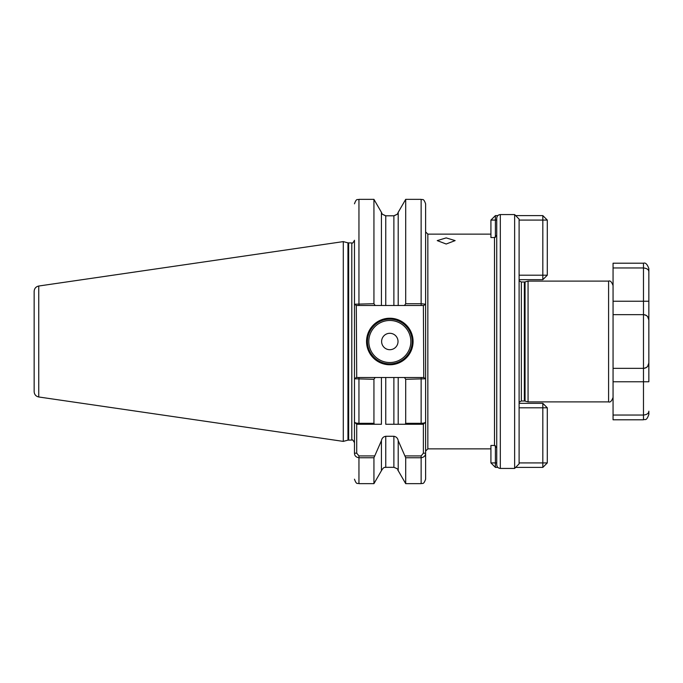 <?xml version="1.0" encoding="UTF-8"?>
<svg xmlns="http://www.w3.org/2000/svg" width="683" height="683" viewBox="0 0 683 683"><rect width="100%" height="100%" fill="white"/><g stroke="black" fill="none" stroke-linecap="round" stroke-linejoin="round"><path stroke-width="1.02" d="M393.878 215.913C398.846 213.489 398.846 213.446 393.878 215.802L385.758 215.802C380.79 213.446 380.79 213.489 385.758 215.913M446.187 244.019L437.24 240.604L446.187 237.897L455.134 240.604L446.187 244.019M413.078 341.5A23.265 23.265 0 0 1 389.814 364.765A23.265 23.265 0 0 1 366.549 341.5A23.265 23.265 0 0 1 389.814 318.235A23.265 23.265 0 0 1 413.078 341.5M367.445 341.5A22.368 22.368 0 0 0 389.814 363.868A22.368 22.368 0 0 0 412.182 341.5A22.368 22.368 0 0 0 389.814 319.132A22.368 22.368 0 0 0 367.445 341.5M398.018 341.5A8.205 8.205 0 0 1 389.814 349.705A8.205 8.205 0 0 1 381.618 341.5A8.205 8.205 0 0 1 389.814 333.295A8.205 8.205 0 0 1 398.018 341.5M519.106 275.198L542.823 275.198L542.823 215.606L515.656 215.606L514.632 214.564L519.106 219.141L519.106 463.859L514.632 468.436L514.632 214.564L500.323 214.564L500.323 468.436L514.632 468.436L515.656 467.394L542.823 467.394L547.296 462.92L542.823 462.92L542.823 407.802L519.106 407.802M38.743 396.977C35.9 396.336 34.372 394.569 34.15 391.658L34.15 291.342C34.372 288.431 35.9 286.664 38.743 286.023L38.743 396.977L343.293 441.389L343.293 241.611L347.954 242.866L347.954 440.134L351.788 440.048C352.223 439.28 353.12 440.176 354.477 442.729M405.702 303.722L405.702 199.342L398.206 212.328L398.206 305.489L404.456 305.489L405.702 303.722L421.138 303.722L421.138 199.342C422.418 200.196 423.443 197.669 425.611 203.816L425.611 304.208L425.611 231.896L427.848 234.132L427.848 448.868L425.611 451.104M613.061 285.579L613.061 314.658L643.48 314.658A5.37 5.37 0 0 1 648.85 320.028L648.85 362.972C648.782 365.986 646.989 367.77 643.48 368.342L613.061 368.342L613.061 397.421C611.703 401.109 610.218 402.594 608.587 401.894L608.587 281.106C610.218 280.406 611.703 281.891 613.061 285.579M405.164 455.92L421.138 455.92L423.375 453.179L423.375 424.263L398.206 424.263L405.164 424.263L405.702 423.315L421.138 423.315C424.049 423.187 425.535 422.76 425.611 422.026L425.611 453.179C425.543 455.749 424.049 457.277 421.138 457.747L405.702 457.747L398.206 440.672L398.206 470.672C396.951 469.767 400.238 469.759 393.878 467.326L393.878 436.275L385.758 436.275L385.758 467.326C385.075 467.846 384.358 465.934 381.43 470.672L381.43 440.672L373.934 457.747L358.951 457.747C356.039 457.286 354.545 455.757 354.477 453.179L354.477 422.026C354.537 422.76 356.031 423.187 358.951 423.315L373.934 423.315L373.934 379.278L354.477 378.792L354.477 422.026L354.477 303.696M528.061 281.106L525.056 281.908L525.056 401.092L528.061 401.894L528.061 281.106L608.587 281.106M496.737 235.234L494.501 237.539L490.923 237.539L490.923 220.08L495.397 220.08L495.397 237.343M427.848 234.132L490.923 234.132L490.923 237.539M496.737 364.432L496.737 376.384M496.737 390.702L496.737 400.631M496.737 282.369L496.737 292.298M496.737 306.616L496.737 318.568M425.611 453.179L425.611 479.184L425.611 453.179L423.375 453.179M423.375 424.263L425.611 422.026L425.611 379.338M404.456 377.511L423.776 377.511L423.375 305.489L421.138 305.489L421.138 303.722L425.611 304.208L425.611 378.792L405.702 379.278L404.456 377.511L398.206 377.511L398.206 424.263L393.878 424.263L393.878 377.511L385.758 377.511L385.758 424.263L393.878 424.263M405.702 423.315L405.702 379.278M421.138 455.92L421.138 483.658L405.702 483.658L405.702 457.747M373.934 423.315L374.472 424.263L381.43 424.263L381.43 377.511L375.18 377.511L373.934 379.278M381.43 470.672L373.934 483.658L373.934 457.747M347.954 242.866L351.788 242.952C352.223 243.72 353.12 242.824 354.477 240.271L354.477 304.208L373.934 303.722L373.934 199.342L358.951 199.342L358.951 305.489L356.304 305.489L356.714 377.511L375.18 377.511M354.477 379.304L354.477 422.026L356.714 424.263L356.714 453.179L358.951 455.92L374.472 455.92M381.43 377.511L385.758 377.511M354.477 378.792L356.304 377.511L358.951 377.511L358.951 424.263L381.43 424.263M381.43 440.672C381.891 438.162 383.334 436.693 385.758 436.275M393.878 377.511L398.206 377.511L393.878 377.511M393.878 436.275C396.302 436.702 397.745 438.162 398.206 440.672M373.934 303.722L375.18 305.489L381.43 305.489L381.43 212.328L373.934 199.342M385.758 215.802L385.758 305.489L393.878 305.489L393.878 215.802M385.758 305.489L381.43 305.489M398.206 305.489L393.878 305.489M34.15 341.5L34.15 384M495.397 445.658L495.397 462.92L490.923 462.92L490.923 445.461L490.923 448.868L427.848 448.868M490.923 445.461L494.501 445.461L496.737 447.766M500.323 468.436C498.129 468.196 496.934 466.976 496.737 464.773L496.737 218.227C496.934 216.024 498.129 214.803 500.323 214.564M425.611 304.208L423.776 305.489L404.456 305.489M375.18 305.489L358.951 305.489M358.951 424.263L356.714 424.263M423.776 377.511L425.611 378.792M356.304 305.489L354.477 304.208M354.477 453.179L356.714 453.179M647.638 366.37L648.85 362.972L648.85 381.763L643.48 381.763L643.48 419.789C645.068 418.764 646.297 421.761 648.85 414.419L648.85 411.192C648.782 413.377 646.989 414.666 643.48 415.042L613.061 415.042L613.061 314.658M646.69 367.283A5.37 5.37 0 0 1 643.48 368.342A5.37 5.37 0 0 0 648.85 362.972L648.85 320.028C648.782 317.014 646.989 315.23 643.48 314.658L643.48 267.958L613.061 267.958L613.061 263.211L643.48 263.211C645.503 262.434 647.288 264.227 648.85 268.581L648.85 271.808L648.85 268.581M613.061 381.763L643.48 381.763L643.48 314.658A5.37 5.37 0 0 1 648.85 320.028L648.85 271.808L648.85 301.237L613.061 301.237L613.061 267.958M643.48 419.789L613.061 419.789L613.061 415.042M643.48 263.211L643.48 267.958C646.989 268.334 648.782 269.623 648.85 271.808M647.638 316.63L648.85 320.028A5.37 5.37 0 0 0 643.48 314.658M643.48 368.342A5.37 5.37 0 0 0 648.85 362.972A5.37 5.37 0 0 1 647.475 366.566M519.106 220.08L547.296 220.08L547.296 275.198L542.823 275.198L542.823 279.671L519.106 279.671M496.737 220.08L495.397 220.08L495.397 215.606L497.822 215.606M547.296 275.198L542.823 279.671M490.923 220.08L495.397 215.606M542.823 215.606L547.296 220.08M519.106 403.329L542.823 403.329L542.823 407.802L547.296 407.802L547.296 462.92M497.822 467.394L495.397 467.394L490.923 462.92M495.397 467.394L495.397 462.92L496.737 462.92M519.106 462.92L542.823 462.92L542.823 467.394M547.296 407.802L542.823 403.329M368.794 341.5A21.028 21.028 0 0 0 389.814 362.528A21.028 21.028 0 0 0 410.842 341.5A21.028 21.028 0 0 0 389.814 320.472A21.028 21.028 0 0 0 368.794 341.5M351.788 242.952L351.788 440.048M348.654 242.952L348.654 440.048M525.056 401.092L524.365 400.998L524.365 282.002L521.351 282.002L519.106 280.798M524.365 400.998L521.351 400.998L521.351 282.002M494.501 445.461L494.501 237.539M421.138 424.263L421.138 377.511M358.951 455.92L358.951 483.658C357.585 482.744 356.663 485.374 354.477 479.184M38.743 286.023L343.293 241.611M521.351 400.998L519.106 402.202M393.878 467.326L385.758 467.326M398.206 470.672L405.702 483.658M373.934 483.658L358.951 483.658M421.138 483.658C422.418 482.804 423.443 485.331 425.611 479.184M421.138 199.342L405.702 199.342M382.07 213.728L381.43 212.328M398.206 212.328L397.566 213.728M358.951 199.342C357.585 200.256 356.663 197.626 354.477 203.816M525.056 281.908L524.365 282.002M608.587 401.894L528.061 401.894M347.954 440.134L343.293 441.389"/></g></svg>
